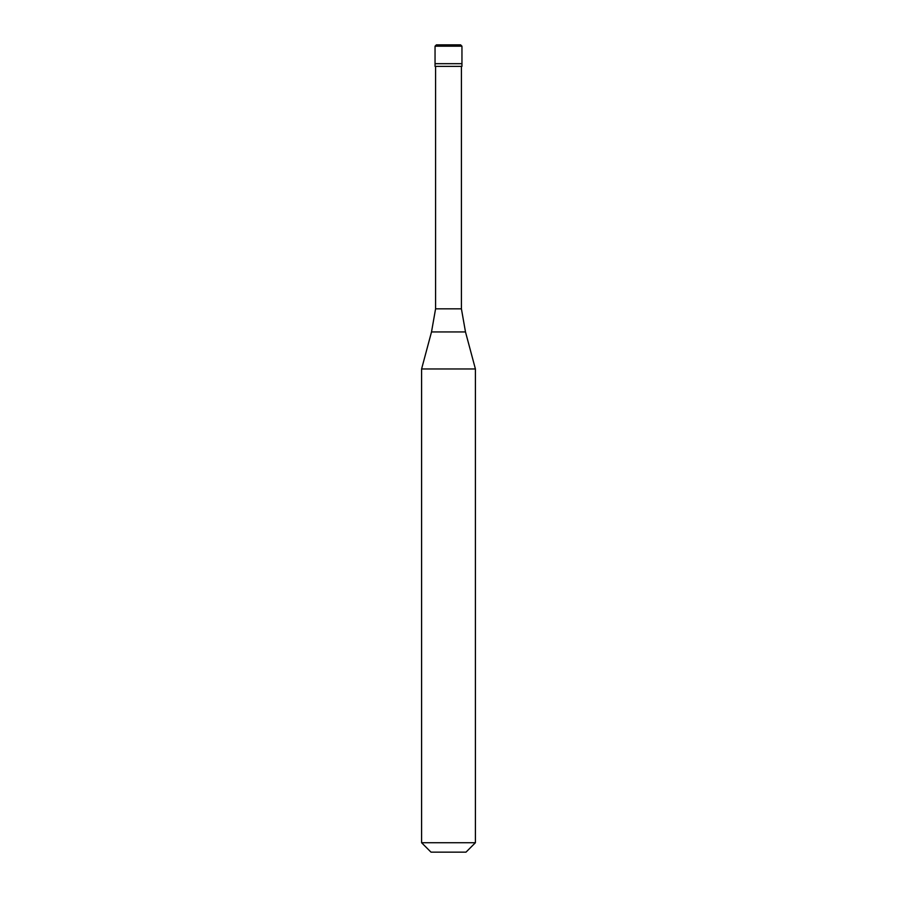 <?xml version="1.0" encoding="UTF-8"?>
<svg xmlns="http://www.w3.org/2000/svg" width="897" height="897" viewBox="0 0 897 897"><rect width="100%" height="100%" fill="white"/><g stroke="black" fill="none" stroke-linecap="round" stroke-linejoin="round"><path stroke-width="1.35" d="M460.61 44.85L436.391 44.85L435.045 46.196L461.955 46.196L460.61 44.85M461.955 46.196L461.955 63.687L435.045 63.687L461.955 63.687L461.955 66.378L435.045 66.378L435.045 46.196M461.417 66.378L461.417 308.837L435.583 308.837L431.513 331.935L465.487 331.935L475.41 368.959L421.59 368.959L421.59 842.732L475.41 842.732L475.41 368.959M475.41 842.732L465.992 852.15L431.009 852.15L421.59 842.732M461.417 308.837L465.487 331.935M435.583 66.378L435.583 308.837M431.513 331.935L421.59 368.959"/></g></svg>
